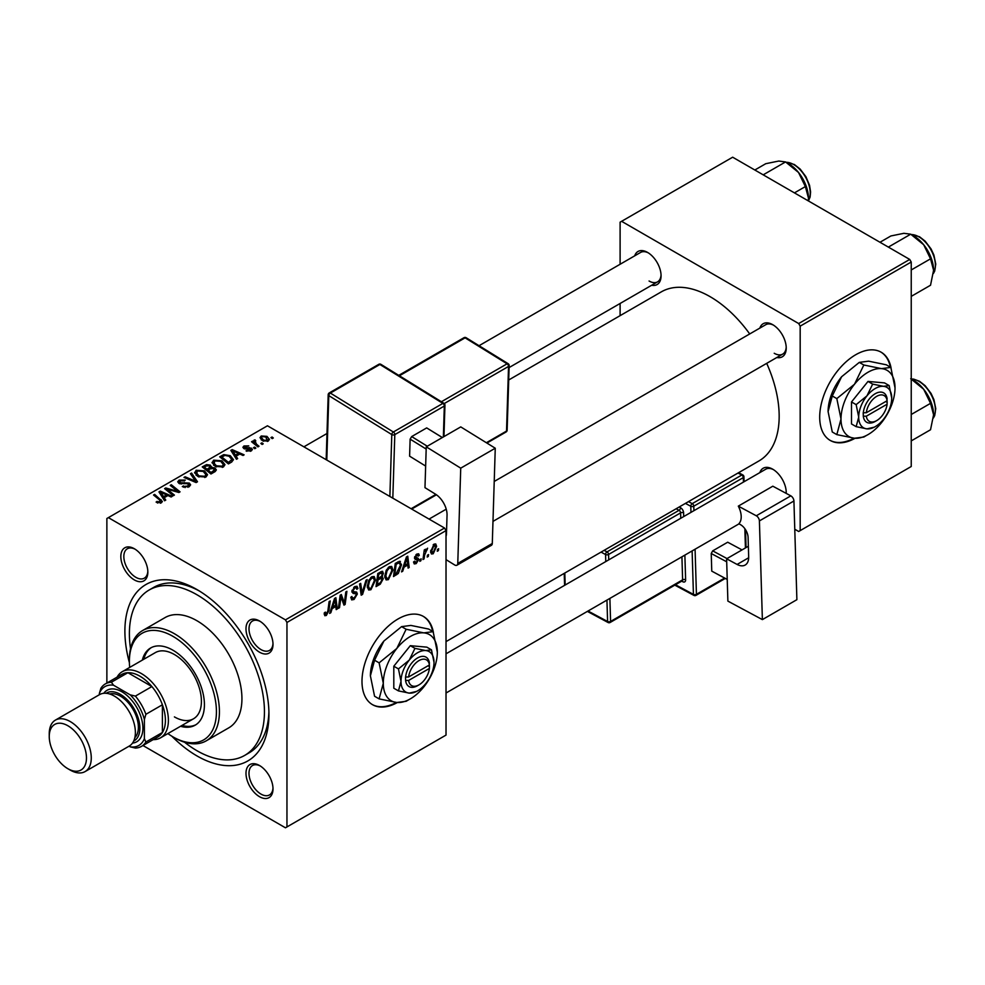 <?xml version="1.0" encoding="UTF-8"?>
<svg xmlns="http://www.w3.org/2000/svg" width="985" height="985" viewBox="0 0 985 985"><rect width="100%" height="100%" fill="white"/><g stroke="black" fill="none" stroke-linecap="round" stroke-linejoin="round"><path stroke-width="1.48" d="M433.388 632.37A50.937 29.402 120 0 0 423.476 616.475A50.937 29.402 120 0 0 398.002 618.999A50.937 29.402 120 0 0 364.733 663.878A50.937 29.402 120 0 0 372.539 704.694A50.937 29.402 120 0 0 397.349 702.539M432.661 631.397A50.937 29.402 120 0 0 423.168 616.302M259.498 796.693A19.097 11.032 60 0 1 245.991 773.299A19.097 11.032 60 0 1 259.498 765.505L259.498 765.505A19.097 11.032 60 0 1 273.005 788.899A19.097 11.032 60 0 1 259.498 796.693M260.262 765.973A16.979 9.801 -120 0 0 252.505 765.53A16.979 9.801 -120 0 0 249.907 779.135A16.979 9.801 -120 0 0 260.988 794.095A16.979 9.801 -120 0 0 269.484 794.932A16.979 9.801 -120 0 0 272.98 787.988M134.342 579.919A19.097 11.032 60 0 1 120.835 556.525A19.097 11.032 60 0 1 134.342 548.731L134.342 548.731A19.097 11.032 60 0 1 147.849 572.125A19.097 11.032 60 0 1 134.342 579.919M135.105 549.199A16.979 9.801 -120 0 0 127.348 548.756A16.979 9.801 -120 0 0 124.75 562.361A16.979 9.801 -120 0 0 135.844 577.321A16.979 9.801 -120 0 0 144.327 578.158A16.979 9.801 -120 0 0 147.824 571.214M259.498 652.181A19.097 11.032 60 0 1 245.991 628.787A19.097 11.032 60 0 1 259.498 620.981L259.498 620.981A19.097 11.032 60 0 1 273.005 644.375A19.097 11.032 60 0 1 259.498 652.181M260.262 621.461A16.979 9.801 -120 0 0 252.505 621.006A16.979 9.801 -120 0 0 249.907 634.611A16.979 9.801 -120 0 0 260.988 649.583A16.979 9.801 -120 0 0 269.484 650.42A16.979 9.801 -120 0 0 272.98 643.476M759.854 328.091A19.097 11.032 60 0 1 772.72 324.681L772.72 324.681A19.097 11.032 60 0 1 786.227 348.074A19.097 11.032 60 0 1 776.833 357.506M773.496 325.148A16.979 9.801 -120 0 0 765.727 324.705L494.224 481.456M634.697 255.841A19.097 11.032 60 0 1 647.564 252.419L647.564 252.419A19.097 11.032 60 0 1 661.07 275.812A19.097 11.032 60 0 1 651.676 285.244M648.339 252.886A16.979 9.801 -120 0 0 640.582 252.443L479.042 345.71M759.854 472.615A19.097 11.032 60 0 1 772.72 469.192L772.72 469.192A19.097 11.032 60 0 1 786.227 492.586A19.097 11.032 60 0 1 786.202 493.387M773.496 469.66A16.979 9.801 -120 0 0 765.727 469.217L446.02 653.806M129.404 662.72A101.874 58.817 60 0 1 196.914 589.535A101.874 58.817 60 0 1 268.942 714.297A101.874 58.817 60 0 1 196.914 755.889A101.874 58.817 60 0 1 171.809 736.177M199.204 590.901A95.496 55.135 -120 0 0 153.672 587.405L149.166 590.003A95.496 55.135 -120 0 0 130.537 648.709M446.02 641.617L758.955 460.943A97.626 56.367 -120 0 0 766.699 363.354M749.72 333.952A97.626 56.367 -120 0 0 710.148 296.694A97.626 56.367 -120 0 0 661.329 291.856L508.716 379.976M891.093 368.119A50.937 29.402 120 0 0 881.169 352.224A50.937 29.402 120 0 0 855.706 354.748A50.937 29.402 120 0 0 822.438 399.627A50.937 29.402 120 0 0 830.244 440.443A50.937 29.402 120 0 0 855.054 438.288M890.366 367.146A50.937 29.402 120 0 0 880.873 352.051M444.531 528.022L446.02 530.619L286.955 622.458L285.453 619.861L444.531 528.022L267.452 425.791L106.872 518.492L106.872 683.036M286.955 622.458L286.955 826.932L285.453 827.794L142.948 745.522M392.953 569.97L388.373 579.66L386.12 579.919L384.766 576.496L386.206 570.29L389.334 566.658L391.673 566.437L392.953 569.97L391.759 569.268M404.022 567.163L402.73 571.214L401.548 571.891L406.423 556.944L407.753 556.18L409.194 567.483L408.098 568.111L407.753 565.008L404.022 567.163L403.234 566.707M326.343 615.465L324.779 615.711L324.299 612.867L325.395 612.079L326.417 614.012L327.857 610.897L329.113 601.589L330.221 600.948L328.916 610.589L326.343 615.465L324.2 614.234M324.484 612.732L326.417 614.012M350.808 597.304L354.132 598.018L356.262 594.755L355.979 593.856L353.135 593.438L351.891 591.492L354.834 586.58L357.001 586.247L357.9 588.316L356.804 589.35L356.274 587.811L354.797 588.02L352.987 590.791L353.393 591.64L356.619 592.034L357.346 594.004L354.058 599.471L351.67 599.902L350.795 597.242L351.891 596.467L352.396 598.314L350.808 597.39M352.039 590.249L353.393 591.64M367.171 579.611L362.579 594.398L361.187 595.199L359.574 583.994L360.682 583.354L362.061 592.958L365.989 580.288L367.171 579.611M375.494 580.054L370.914 589.732L368.661 590.003L367.306 586.58L368.747 580.374L371.862 576.742L374.214 576.508L375.494 580.054L374.288 579.352M438.645 548.744L438.387 550.627L437.291 551.255L437.525 549.396L438.645 548.744M446.02 530.619L446.02 735.093L286.955 826.932M381.958 571.275L383.411 573.184L381.958 576.976L383.276 578.675L380.247 584.191L376.036 586.617L377.821 573.467L382.746 571.386M381.195 576.533L382.66 577.111M332.117 608.668L330.837 612.719L329.655 613.409L334.531 598.461L335.86 597.686L337.301 608.989L336.205 609.616L335.848 606.514L332.117 608.668L331.342 608.213M340.613 599.668L339.493 607.72L338.384 608.361L340.182 595.199L341.327 594.534L344.344 603.091L345.797 591.948L346.905 591.308L345.132 604.47L343.974 605.135L340.958 596.602L340.613 599.668L339.653 599.114M416.162 563.617L414.242 563.925L413.552 561.967L414.648 561.179L416.212 562.484L417.652 560.305L415.054 559.234L414.513 557.941L416.803 554.112L418.662 553.804L419.29 555.355L418.194 556.143L416.754 555.244L415.608 557.116L418.194 558.286L418.736 559.566L416.162 563.617L413.552 562.103M413.737 561.832L416.212 562.484M417.418 559.665L414.537 558.372M418.194 556.143L415.929 554.764M414.599 557.128L416.606 558.039M399.233 561.253L401.548 564.725L398.297 573.479L393.507 576.545L395.281 563.383L400.439 561.388M436.614 546.355L433.203 553.779L431.455 553.976L430.605 551.76L434.065 544.139L435.764 543.954L436.614 546.355L435.296 545.591M428.549 554.58L428.29 556.451L427.194 557.079L427.428 555.22L428.549 554.58M424.633 555.035L424.079 558.889L422.971 559.517L424.264 549.962L425.372 549.322L425.089 551.304L427.613 548.189L424.633 555.035L423.661 554.469M421.174 558.827L420.927 560.711L419.832 561.339L420.066 559.468L421.174 558.827M255.854 448.077L254.758 448.704L253.49 447.707L254.598 447.067L255.854 448.077M263.217 443.829L262.121 444.457L260.853 443.459L261.973 442.807L263.217 443.829M212.083 462.888L213.61 460.167L221.921 460.783L224.986 464.661L223.447 466.939L215.296 466.41L212.034 462.433M237.656 458.579L236.474 459.269L230.847 450.379L232.177 449.616L244.12 454.848L243.024 455.476L239.811 454.023L236.08 456.178L237.656 458.579M215.173 471.556L210.962 473.994L202.233 466.902L206.554 464.612L210.384 465.142L211.492 467.456L214.927 467.924L216.368 469.931L215.173 471.556M211.701 466.779L211.492 468.294M197.505 481.763L196.113 482.564L183.998 477.429L185.106 476.789L195.486 481.197L190.413 473.723L191.595 473.046L197.505 481.763M160.26 503.224L159.718 500.035L153.537 495.012L154.645 494.384L162.39 501.463L161.417 502.756L156.086 502.054L160.764 501.316L160.764 503.064M174.419 495.086L173.311 495.726L164.606 488.622L165.751 487.957L177.669 491.38L170.22 485.383L171.328 484.743L180.058 491.835L178.913 492.5L166.982 489.114L174.419 495.086M285.453 619.861L108.375 517.63M165.763 500.084L164.581 500.774L158.954 491.897L160.284 491.121L172.227 496.354L171.131 496.994L167.918 495.541L164.187 497.696L165.763 500.084M189.12 486.762L182.311 486.59L187.963 486.011L188.332 483.77L178.962 483.401L177.731 481.788L179.122 480.089L185.229 480.077L184.478 480.902L180.304 480.815L179.996 482.724L189.329 483.081L190.622 484.829L189.12 486.762M189.022 486.812L188.332 483.77M179.381 483.61L179.381 481.924L179.996 483.832M194.624 472.972L196.15 470.251L204.461 470.855L207.527 474.745L205.976 477.023L197.825 476.481L194.574 472.504M246.028 450.908L246.841 450.12L250.325 450.317L250.584 448.815L243.837 448.544L242.901 447.301L243.948 445.971L248.762 445.873L244.859 446.55L244.76 447.818L249.648 447.658L252.468 449.382L251.224 450.908L246.028 450.908M250.325 451.327L250.584 448.815M244.859 446.55L244.76 448.914M231.537 462.113L228.434 463.91L219.704 456.818L223.792 454.614L230.268 455.673L233.482 459.712L231.537 462.113M268.277 441.058L262.626 440.8L260.003 437.66L261.21 435.998L266.96 436.367L269.422 439.372L268.277 441.058M255.004 441.009L256.506 444.173L259.006 446.254L257.898 446.894L251.557 441.736L252.665 441.095L253.958 442.166L254.019 440.16L255.041 439.889L255.792 440.824L254.61 441.674L254.61 444.223M253.564 440.948L254.019 443.73M273.313 437.993L272.217 438.62L270.949 437.623L272.069 436.983L273.313 437.993M909.734 259.437L911.236 262.035L800.177 326.146L798.687 323.548L909.734 259.437L732.655 157.206L620.107 222.179L620.107 264.263M620.107 303.478L620.107 315.656M800.177 326.146L800.177 530.619L798.687 531.494L794.772 529.228M800.177 530.619L911.236 466.508L911.236 262.035M798.687 323.548L621.609 221.317M829.936 440.258A50.937 29.402 120 0 0 853.995 438.19M774.222 353.27A16.979 9.801 -120 0 0 782.706 354.108A16.979 9.801 -120 0 0 786.202 347.163M649.066 281.008A16.979 9.801 -120 0 0 657.549 281.858A16.979 9.801 -120 0 0 661.046 274.913M786.018 493.288A16.979 9.801 -120 0 0 786.202 491.687M184.515 742.197A95.496 55.135 -120 0 0 196.914 750.693A95.496 55.135 -120 0 0 244.662 755.421L249.168 752.823A95.496 55.135 -120 0 0 268.905 711.638M372.244 704.521A50.937 29.402 120 0 0 396.29 702.453M165.751 489.57L165.751 487.957M177.669 492.168L177.669 491.38M171.328 486.294L171.328 484.743M166.982 490.567L166.982 489.114M160.284 494.002L160.284 491.121M164.187 500.158L164.187 497.696M161.885 494.002L163.559 496.637L166.539 494.913L160.617 492.254L161.885 494.002L161.885 496.526M163.559 499.161L163.559 496.637M160.617 494.519L160.617 492.254M166.539 496.329L166.539 494.913M157.046 502.719L157.046 501.34M157.859 503.089L157.859 501.931M154.645 495.923L154.645 494.384M161.035 502.953L161.035 499.58M183.272 487.07L183.272 485.888M183.604 487.206L183.604 486.085M185.094 487.6L185.094 486.615M187.963 487.304L187.963 486.011M179.122 483.475L179.122 480.089M181.338 484.041L181.338 483.032M189.329 486.639L189.329 483.081M185.106 477.897L185.106 476.789M195.486 482.293L195.486 481.197M191.595 475.484L191.595 473.046M196.15 475.324L196.15 470.251M204.461 472.258L204.461 470.855M196.261 475.41L196.261 472.628L198.97 475.89L204.831 476.272L205.89 474.659L203.255 471.421L197.345 470.99L196.286 475.435M198.97 477.048L198.97 475.89M204.831 477.516L204.831 476.272M206.554 465.831L206.554 464.612M210.384 468.811L210.384 465.142M214.927 471.704L214.927 467.924M204.363 467.087L207.084 469.303L210.199 467.001L210.199 468.922L209.337 465.806L206.234 466.004L204.363 467.087L204.363 468.626M207.084 470.842L207.084 469.303M208.106 471.667L208.106 470.128L211.049 472.517L214.705 469.722L214.705 471.84M211.049 473.945L211.049 472.517M214.114 472.172L213.807 468.54L210.421 468.786L208.106 470.128M246.841 451.302L246.841 450.12M243.948 448.606L243.948 445.971M245.487 449.025L245.487 448.113M249.648 448.557L249.648 447.658M251.594 450.674L251.594 448.138M232.177 452.484L232.177 449.616M236.08 458.641L236.08 456.178M233.79 452.484L235.452 455.132L238.432 453.408L232.509 450.748L233.79 452.484L233.79 455.021M235.452 457.656L235.452 455.132M232.509 453.014L232.509 450.748M238.432 454.824L238.432 453.408M223.792 455.883L223.792 454.614M230.268 457.052L230.268 455.673M221.822 457.003L228.52 462.445L231.832 459.478L229.111 456.264L224.962 455.402L221.822 457.003L221.822 458.542M228.52 463.861L228.52 462.445M229.911 463.048L229.911 461.633M213.61 465.24L213.61 460.167M221.921 462.187L221.921 460.783M213.745 462.864L216.429 465.806L222.29 466.188L223.349 464.575L220.714 461.337L214.804 460.906L213.745 465.351L213.745 462.864M216.429 466.964L216.429 465.806M222.29 467.432L222.29 466.188M261.21 439.802L261.21 435.998M266.96 437.808L266.96 436.367M267.329 441.465L265.864 436.995L262.121 436.577L261.444 437.611L263.598 440.11L267.329 440.504L267.945 439.519L267.945 441.231M263.598 441.268L263.598 440.11M261.973 444.333L261.973 442.807M252.665 442.634L252.665 441.095M253.958 443.693L253.958 442.166M255.041 440.985L255.041 439.889M254.598 448.581L254.598 447.067M272.069 438.497L272.069 436.983M437.438 550.073L438.387 550.627M379.016 583.477L380.247 584.191M380.863 571.719L383.411 573.184M380.505 577.075L383.276 578.675M377.772 573.824L378.708 574.366L378.166 578.466L379.939 577.444L381.712 575.917L382.315 573.873L380.382 571.99M377.218 577.924L378.166 578.466M379.36 572.581L380.579 573.282L378.708 574.366M382.315 573.873L380.579 573.282M377.009 579.463L377.957 580.005L377.353 584.45L380.481 582.578L382.18 579.266L380.173 577.296M376.405 583.896L377.353 584.45M379.04 577.961L380.272 578.663L377.957 580.005M382.18 579.266L380.272 578.663M367.393 587.7L370.914 589.732M369.609 580.818L368.402 586.001L369.338 588.414L371 588.279L374.398 580.547L373.475 578.047L371.825 578.183L369.609 580.818L368.772 580.325M367.356 585.398L368.402 586.001M370.766 577.567L371.825 578.183M360.929 593.438L362.579 594.398M360.756 592.207L362.061 592.958M350.808 597.6L354.058 599.471M354.859 586.567L357.9 588.316M354.625 586.703L357.9 588.587M353.726 587.392L354.797 588.02M351.928 590.877L357.346 594.004M327.968 610.035L328.916 610.589M330.024 612.251L330.837 612.719M336.045 608.262L337.301 608.989M334.629 605.812L335.848 606.514M334.174 602.463L332.721 606.908L335.7 605.184L335.048 599.483L334.174 602.463L333.373 602.007M331.92 606.44L332.721 606.908M334.334 599.077L335.048 599.483M338.544 607.179L339.493 607.72M342.879 602.241L344.344 603.091M343.322 603.423L345.132 604.47M340.059 596.085L340.958 596.602M416.975 554.013L419.29 555.355M414.747 556.623L415.608 557.116M414.587 557.178L418.736 559.566M401.917 570.746L402.73 571.214M407.95 566.757L409.194 567.483M406.522 564.294L407.753 565.008M406.066 560.957L404.613 565.402L407.593 563.679L406.94 557.978L406.066 560.957L405.266 560.502M403.813 564.934L404.613 565.402M406.226 557.559L406.94 557.978M395.379 574.033L396.61 574.747M400.353 564.036L401.548 564.725M397.25 572.876L398.297 573.479M396.179 564.282L394.813 574.366L396.216 573.553L400.464 565.279L399.134 562.78L396.179 564.282L395.231 563.74M393.865 573.812L394.813 574.366M397.731 561.967L399.701 562.878L397.928 561.856M384.852 577.616L388.373 579.66M387.068 570.734L385.861 575.917L386.797 578.33L388.459 578.195L391.87 570.463L390.934 567.963L389.297 568.099L387.068 570.734L386.231 570.253M384.815 575.314L385.861 575.917M388.225 567.483L389.297 568.099M430.63 552.289L433.203 553.779M433.622 544.434L434.939 545.197L434.016 545.271L431.701 550.997L433.215 552.671L435.518 546.983L433.191 544.791M430.691 550.406L431.701 550.997M430.605 551.785L433.215 552.671M427.342 555.909L428.29 556.451M423.131 558.335L424.079 558.889M424.153 550.763L425.089 551.304M426.062 549.174L427.17 549.815M425.902 549.445L426.628 549.852M419.979 560.157L420.927 560.711M180.526 726.277A44.571 25.733 -120 0 0 195.19 725.169A44.571 25.733 -120 0 0 202.024 689.463A44.571 25.733 -120 0 0 172.904 650.186A44.571 25.733 -120 0 0 150.619 647.982A44.571 25.733 -120 0 0 142.332 660.122M151.382 647.564A44.571 25.733 -120 0 0 143.822 659.248M167.881 733.591A61.55 35.534 -120 0 0 172.904 736.829A61.55 35.534 -120 0 0 216.429 711.699A61.55 35.534 -120 0 0 172.904 636.322A61.55 35.534 -120 0 0 129.38 661.452A61.55 35.534 -120 0 0 129.675 667.424M174.407 737.691L172.904 736.829L174.407 737.691A63.668 36.753 60 0 0 206.234 740.843L228.754 727.853A63.668 36.753 -120 0 0 238.505 676.83A63.668 36.753 -120 0 0 196.914 620.722A63.668 36.753 -120 0 0 165.086 617.57L142.566 630.572A63.668 36.753 60 0 1 174.407 633.724A63.668 36.753 60 0 1 215.998 689.832A63.668 36.753 60 0 1 206.234 740.843M244.662 755.421A95.496 55.135 -120 0 0 259.301 678.887A95.496 55.135 -120 0 0 196.914 594.731A95.496 55.135 -120 0 0 149.166 590.003M117.08 677.151A38.206 22.052 60 0 1 122.288 671.684L155.31 652.624A38.206 22.052 60 0 1 174.407 654.52A38.206 22.052 60 0 1 199.364 688.183A38.206 22.052 60 0 1 193.503 718.791A38.206 22.052 60 0 1 174.407 716.895M129.38 661.452L129.38 659.716A63.668 36.753 60 0 1 142.566 630.572M182.028 725.416A44.571 25.733 -120 0 0 195.929 724.714M933.583 270.272A28.011 16.166 60 0 0 923.684 244.748A28.011 16.166 -120 0 0 913.784 235.957L910.719 234.196L923.684 244.748L930.529 258.833L933.583 270.272L930.529 285.244L911.236 296.374M911.236 269.964L930.529 258.833M888.359 247.1L910.719 234.196L903.885 233.31L890.908 235.957L879.987 242.261M910.719 378.708L923.684 389.26A28.011 16.166 -120 0 0 913.784 380.481L911.236 379.003L913.649 379.114L919.522 381.281L925.174 385.701L931.071 393.471L933.903 399.578L935.75 408.59L934.703 415.571L933.411 417.997M911.236 414.488L930.529 403.345L933.583 414.784L930.529 429.755L911.236 440.898M933.583 414.784A28.011 16.166 60 0 0 923.684 389.26L930.529 403.345M794.452 192.875L805.373 186.571L808.439 198.01L808.291 200.866M763.203 174.838L785.562 161.934L798.527 172.486L805.373 186.571M754.83 170.011L765.751 163.707L778.729 161.048L785.562 161.934M808.439 198.01A28.011 16.166 -120 0 0 798.527 172.486A28.011 16.166 -120 0 0 787.471 163.079M122.288 671.684A38.206 22.052 60 0 1 151.727 681.916A38.206 22.052 60 0 1 168.398 720.367A38.206 22.052 60 0 1 160.493 737.851A38.206 22.052 60 0 1 153.155 739.636M129.084 746.187L130.242 746.852A33.958 19.601 -120 0 0 144.389 738.676L145.891 742.025A36.076 20.833 60 0 1 141.421 746.408L157.932 736.879A36.076 20.833 -120 0 0 162.402 732.495A36.076 20.833 -120 0 0 165.406 720.367A36.076 20.833 -120 0 0 162.402 704.767A36.076 20.833 -120 0 0 151.899 686.57L127.89 672.706A36.076 20.833 -120 0 0 121.857 674.393L105.346 683.922A36.076 20.833 60 0 1 111.379 682.236L113.521 685.215A33.958 19.601 -120 0 0 99.374 693.391L99.374 694.721M145.891 742.025L162.402 732.495L162.402 704.767L145.891 714.297L144.389 719.382A33.958 19.601 -120 0 0 130.242 694.868L135.388 696.1L151.899 686.57A36.076 20.833 -120 0 0 127.89 672.706L111.379 682.236M99.374 693.391L100.876 688.306A36.076 20.833 60 0 1 105.346 683.922M141.421 746.408A36.076 20.833 60 0 1 135.388 748.083L130.242 746.852M144.389 738.676L144.389 719.382M130.242 694.868L113.521 685.215M135.388 696.1A36.076 20.833 60 0 1 145.891 714.297M70.255 770.098L67.854 768.706A26.312 15.194 -120 0 0 86.471 757.97A26.312 15.194 -120 0 0 67.854 725.736A26.312 15.194 -120 0 0 49.25 736.472A26.312 15.194 -120 0 0 67.854 768.706L70.255 770.098A29.71 17.151 60 0 0 85.116 771.563A29.71 17.151 60 0 0 89.672 747.763A29.71 17.151 60 0 0 70.255 721.574A29.71 17.151 60 0 0 55.406 720.109A29.71 17.151 60 0 0 49.25 733.702L49.25 736.472M133.701 741.052A27.592 15.932 -120 0 0 138.528 719.112A27.592 15.932 -120 0 0 120.379 694.376A27.592 15.932 -120 0 0 106.121 693.292M103.757 693.305A29.71 17.151 60 0 1 121.881 691.778A29.71 17.151 60 0 1 142.16 721.377A29.71 17.151 60 0 1 132.507 743.096M109.667 693.994A25.462 14.701 60 0 1 120.379 696.1A25.462 14.701 60 0 1 136.459 716.834A25.462 14.701 60 0 1 134.846 737.63M55.406 720.109L99.522 694.634A29.71 17.151 60 0 1 114.383 696.1A29.71 17.151 60 0 1 133.788 722.288A29.71 17.151 60 0 1 129.232 746.088L85.116 771.563M748.366 546.244L726.61 558.803L727.878 601.109L762.378 619.614L796.89 599.68L793.922 500.996L759.398 520.917L762.378 619.614M726.61 558.803L737.1 564.442L748.674 557.756M759.398 520.917A4.248 2.45 -120 0 0 756.295 515.783L738.307 506.13A16.979 9.801 60 0 1 738.836 523.749L740.326 524.562A10.613 6.132 60 0 1 748.095 537.391L748.674 556.784A16.979 9.801 60 0 1 745.165 565.045A16.979 9.801 60 0 1 737.1 564.442M756.295 515.783L790.82 495.861L772.819 486.196L738.307 506.13M790.82 495.861A4.248 2.45 60 0 1 793.922 500.996M727.226 579.488L711.761 571.128L711.232 553.508L712.684 550.874L727.693 542.218L742.025 549.901M711.761 571.128L727.226 579.426M726.696 561.795L711.232 553.508M712.684 550.874L727.016 558.569M426.246 446.833L460.758 426.899L495.258 448.224L460.734 468.158L426.246 446.833L424.978 487.661L435.469 494.15A16.979 9.801 60 0 1 447.042 515.167L446.464 533.882A10.613 6.132 60 0 1 446.02 536.259M446.02 559.628L454.664 564.959A4.248 2.45 -120 0 0 456.892 565.242A4.248 2.45 -120 0 0 457.766 563.42L492.291 543.486L495.258 448.224M492.291 543.486A4.248 2.45 60 0 1 491.404 545.308L456.892 565.242M457.766 563.42L460.734 468.158M425.643 466.065L409.6 456.154L410.129 439.138L411.681 436.577L426.69 427.909L442.351 437.525M426.173 449.062L410.129 439.138M411.681 436.577L427.293 446.217M442.302 437.562L426.69 427.909M429.411 664.974L408.615 676.978L405.512 677.04L405.598 680.45A16.979 9.801 120 0 0 417.517 685.708L419.019 684.846A14.861 8.582 120 0 0 429.411 668.446L429.411 664.974A14.861 8.582 120 0 0 419.019 660.578A14.861 8.582 120 0 0 408.615 676.978M429.423 663.237A16.979 9.801 120 0 0 417.517 657.98A16.979 9.801 120 0 0 405.598 676.99L405.512 677.04M434.016 662.314A23.345 13.482 120 0 0 425.766 650.568A23.345 13.482 120 0 0 409.255 660.098A23.345 13.482 120 0 0 401.006 681.374A23.345 13.482 120 0 0 409.255 693.12A23.345 13.482 120 0 0 425.766 683.59A23.345 13.482 120 0 0 434.016 662.314L431.467 649.829L425.766 650.568L414.956 648.364L409.255 660.098L398.457 668.901L401.006 681.374L398.457 690.904L409.255 693.12L416.544 691.433M398.457 690.904L393.803 688.22L393.803 666.217L410.314 645.68L426.813 647.145L431.467 649.829M414.956 648.364L410.314 645.68M398.457 668.901L393.803 666.217M406.128 629.255L396.807 648.475A38.206 22.052 120 0 0 383.3 683.282A38.206 22.052 120 0 0 396.807 702.49A38.206 22.052 120 0 0 423.821 686.902A38.206 22.052 120 0 0 437.328 652.095A38.206 22.052 120 0 0 423.821 632.875A38.206 22.052 120 0 0 396.807 648.475L379.114 662.856L374.571 660.233L383.904 641.026L401.584 626.632L410.905 625.426L428.598 629.046L433.141 631.668L423.821 632.875L406.128 629.255L401.584 626.632M379.114 662.856L383.3 683.282L379.114 698.882L396.807 702.49L406.128 701.295L408.738 699.732M379.114 698.882L374.571 696.247L370.397 675.833L374.571 660.233M437.328 652.095L433.141 631.668M383.904 641.026A38.206 22.052 120 0 0 370.397 675.833M405.598 680.45L408.615 680.45L429.411 668.446M408.615 680.45A14.861 8.582 120 0 0 419.019 684.846M428.019 665.786L429.522 666.648M887.116 400.723L866.32 412.727L863.205 412.789L863.303 416.199A16.979 9.801 120 0 0 875.209 421.457L876.712 420.595A14.861 8.582 120 0 0 887.116 404.195L887.116 400.723A14.861 8.582 120 0 0 876.712 396.327A14.861 8.582 120 0 0 866.32 412.727M887.128 398.987A16.979 9.801 120 0 0 875.209 393.729A16.979 9.801 120 0 0 863.303 412.74L863.205 412.789M891.721 398.063A23.345 13.482 120 0 0 883.471 386.317A23.345 13.482 120 0 0 866.96 395.847A23.345 13.482 120 0 0 858.711 417.123A23.345 13.482 120 0 0 866.96 428.869A23.345 13.482 120 0 0 883.471 419.339A23.345 13.482 120 0 0 891.721 398.063L889.172 385.578L883.471 386.317L872.661 384.113L866.96 395.847L856.15 404.638L858.711 417.123L856.15 426.653L866.96 428.869L874.249 427.182M856.15 426.653L851.508 423.969L851.508 401.954L868.007 381.429L884.518 382.894L889.172 385.578M872.661 384.113L868.007 381.429M856.15 404.638L851.508 401.954M863.833 365.004L854.512 384.224A38.206 22.052 120 0 0 841.005 419.031A38.206 22.052 120 0 0 854.512 438.239A38.206 22.052 120 0 0 881.513 422.651A38.206 22.052 120 0 0 895.02 387.844A38.206 22.052 120 0 0 881.513 368.624A38.206 22.052 120 0 0 854.512 384.224L836.819 398.605L832.276 395.982L841.596 376.762L859.289 362.381L868.61 361.175L886.303 364.795L890.846 367.417L881.513 368.624L863.833 365.004L859.289 362.381M836.819 398.605L841.005 419.031L836.819 434.619L854.512 438.239L863.833 437.032L866.431 435.481M836.819 434.619L832.276 431.996L828.089 411.582L832.276 395.982M895.02 387.844L890.846 367.417M841.596 376.762A38.206 22.052 120 0 0 828.089 411.582M863.303 416.199L866.32 416.199L887.116 404.195M866.32 416.199A14.861 8.582 120 0 0 876.712 420.595M885.724 401.523L887.226 402.397M171.144 490.395L171.144 489.422M175.059 491.453L175.059 490.505M169.137 492.315L169.137 490.739M184.318 483.733L184.318 482.576M192.37 480.975L192.37 479.818M204.929 466.767L204.929 465.351M208.857 469.697L208.857 468.269M213.105 472.763L213.105 471.335M247.063 448.901L247.063 447.978M222.314 456.72L222.314 455.304M256.506 445.762L256.506 444.173M360.325 589.215L361.692 590.003M351.94 592.108L354.44 593.549M341.142 597.341L342.768 598.277M342.029 600.025L343.777 601.035M396.536 562.657L397.768 563.371M933.423 273.301A23.345 13.482 -120 0 0 918.882 236.819A23.345 13.482 -120 0 0 911.384 234.578M933.423 417.825A23.345 13.482 -120 0 0 918.882 381.343A23.345 13.482 -120 0 0 911.384 379.09M808.353 200.903A23.345 13.482 -120 0 0 793.725 164.569A23.345 13.482 -120 0 0 786.215 162.316M690.965 512.385L690.78 506.265L685.425 503.397M675.476 584.758L693.428 594.386L692.123 550.923M683.713 516.571L683.602 512.816A4.248 2.45 -120 0 0 680.5 507.681A2.118 1.268 -61.8 0 1 679.047 510.316L676.141 508.752M684.87 555.109L685.622 579.783A2.118 1.182 -1.7 0 0 682.617 579.845L681.928 556.821M681.706 581.162L682.728 581.704A4.248 2.45 -120 0 0 685.622 579.783M679.207 506.992L680.5 507.681M688.49 501.636L692.233 503.643L741.754 475.053L738.011 473.034M695.078 549.224L696.432 594.324L724.591 578.072M745.423 547.943L744.845 528.674M743.441 482.096L743.306 477.614L693.785 506.204L693.92 510.686M609.887 598.4L610.589 621.437L682.617 579.845A2.118 1.231 60 0 1 682.174 580.879L610.146 622.471A2.118 1.231 60 0 0 610.589 621.437A2.118 1.182 178.3 0 1 607.585 621.498L606.945 600.111M680.758 518.282L680.598 512.877L608.57 554.469L608.73 559.862M604.113 550.344L607.019 551.895L679.047 510.316A2.118 1.231 60 0 1 680.598 512.877A2.118 1.182 -1.7 0 1 683.602 512.816M605.775 561.573L605.566 554.53L601.059 552.105M564.811 573.036L565.168 585.016M588.045 611.02L607.585 621.498A2.118 1.268 118.2 0 0 608.077 622.508L587.38 611.402M607.019 551.895A2.118 1.268 118.2 0 0 605.566 554.53A2.118 1.182 178.3 0 0 608.57 554.469A2.118 1.231 60 0 0 607.019 551.895M682.728 581.704A2.118 1.268 118.2 0 0 682.334 580.768M692.233 503.643A2.118 1.268 118.2 0 0 690.78 506.265A2.118 1.182 -1.7 0 0 693.785 506.204A2.118 1.231 60 0 0 692.233 503.643M696.001 595.359A2.118 1.231 60 0 0 696.432 594.324A2.118 1.182 178.3 0 1 693.428 594.386A2.118 1.268 118.2 0 0 693.933 595.396A2.118 2.118 0 0 0 696.001 595.359L725.292 578.441M741.754 475.053A2.118 1.231 60 0 1 743.306 477.614A2.118 1.182 178.3 0 0 743.921 476.752A2.118 2.118 0 0 0 742.813 474.942A2.118 1.268 118.2 0 0 741.754 475.053M389.875 496.465L391.796 434.57L328.805 395.625L326.798 460.057M443.361 436.946L444.321 406.042L394.8 434.631A2.118 1.231 -120 0 0 393.347 431.996L442.881 403.407L379.89 364.475L330.369 393.064L393.347 431.996A2.118 1.182 121.7 0 0 391.796 434.57A2.118 1.268 -178.2 0 0 394.8 434.631L392.818 498.164M411.114 508.728L435.899 494.421M441.403 401.732L507.09 363.81L465.105 337.843L399.405 375.777M486.356 442.721L506.524 431.073L508.543 366.432L444.26 403.542M507.14 430.211A2.118 2.118 0 0 1 506.081 431.984A2.118 1.231 -120 0 0 506.524 431.073A2.118 1.268 1.8 0 0 507.14 430.211L509.159 365.57A2.118 2.118 0 0 0 508.149 363.699A2.118 1.182 121.7 0 0 507.09 363.81A2.118 1.231 -120 0 1 508.543 366.432A2.118 1.268 1.8 0 0 509.159 365.57M463.984 337.707A2.118 1.231 -120 0 1 465.105 337.843A2.118 1.182 -58.3 0 1 466.164 337.744A2.118 2.118 0 0 0 463.984 337.707L398.753 375.371M380.949 364.364A2.118 1.182 121.7 0 0 379.89 364.475A2.118 1.231 -120 0 0 378.769 364.339A2.118 2.118 0 0 1 380.949 364.364L443.94 403.308A2.118 1.182 121.7 0 0 442.881 403.407A2.118 1.231 -120 0 1 444.321 406.042A2.118 1.268 1.8 0 0 444.949 405.18A2.118 2.118 0 0 0 443.94 403.308M328.818 393.84A2.118 1.268 1.8 0 0 328.19 394.702A2.118 1.268 1.8 0 0 328.805 395.625A2.118 1.182 121.7 0 1 330.369 393.064A2.118 1.231 -120 0 0 329.249 392.929L378.769 364.339M205.89 474.659L205.89 477.072M251.052 449.443L251.052 451.007M244.342 447.227L244.342 448.791M231.832 459.478L231.832 461.94M223.349 464.575L223.349 467.001M261.444 437.611L261.444 440M373.475 578.047L371.554 576.939M369.338 588.414L367.331 587.257M356.274 587.811L354.502 586.777M325.629 614.111L324.237 613.31M417.788 555.084L416.458 554.321M390.934 567.963L389.026 566.855M386.797 578.33L384.803 577.173M933.411 273.485L934.703 271.06L935.75 264.078L933.903 255.066L931.071 248.959L925.174 241.177L919.522 236.757L911.224 234.479M492.98 521.385L782.706 354.108M429.054 519.083L446.23 509.171M739.021 523.848L446.02 693.009M326.983 433.498L303.897 446.833M657.549 281.858L509.097 367.565M786.067 162.229L794.366 164.507L800.165 169.075L805.878 176.635L809.535 185.266L810.593 191.952L810.113 197.037L808.439 200.952M160.493 737.851L193.503 718.791M564.59 585.349L564.22 573.369M608.077 622.508A2.118 2.118 0 0 0 610.146 622.471M674.811 585.139L693.933 595.396M738.615 472.689L742.813 474.942M746.051 547.574L745.522 529.671M744.081 481.727L743.921 476.752M508.149 363.699L466.164 337.744M506.081 431.984L486.898 443.065M326.17 459.687L328.19 394.702A2.118 2.118 0 0 1 329.249 392.929M443.964 436.601L444.949 405.18M411.681 509.06L436.429 494.778"/></g></svg>
